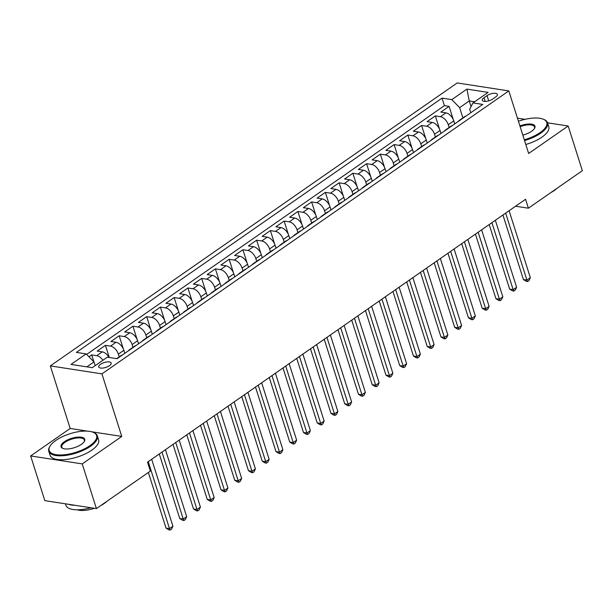 <?xml version="1.0" encoding="UTF-8"?>
<svg xmlns="http://www.w3.org/2000/svg" width="613" height="613" viewBox="0 0 613 613"><rect width="100%" height="100%" fill="white"/><g stroke="black" fill="none" stroke-linecap="round" stroke-linejoin="round"><path stroke-width="0.92" d="M109.428 365.677A6.521 2.559 -17.6 0 0 111.183 363.019A6.521 2.559 -17.6 0 0 106.976 361.938A6.521 2.559 -17.6 0 0 100.501 364.298A6.521 2.559 -17.6 0 0 98.747 366.965A6.521 2.559 -17.6 0 0 102.953 368.045A6.521 2.559 -17.6 0 0 109.428 365.677M87.513 431.138L70.173 428.456L30.65 455.942L44.826 500.629L96.417 508.598L150.369 471.083L147.534 462.141L525.563 199.271L528.398 208.205L582.35 170.69L568.174 125.994L547.555 122.815M70.173 428.456L50.327 365.892L457.214 82.947L508.805 90.916L101.919 373.869L50.327 365.892M454.731 123.903L453.773 120.884A8.153 4.651 -124.8 0 0 445.927 112.876L440.839 112.087L449.084 106.356L453.306 119.658M449.145 127.45L448.272 124.707A8.153 4.651 -124.8 0 0 440.433 116.7L435.337 115.911L439.559 129.22M435.337 115.911L427.092 121.65L432.18 122.431A8.153 4.651 -124.8 0 1 440.027 130.446L440.985 133.458M427.238 143.021L426.28 140.002A8.153 4.651 -124.8 0 0 418.434 131.994L413.346 131.205L421.591 125.473L425.813 138.776M413.491 152.576L412.534 149.564A8.153 4.651 -124.8 0 0 404.687 141.549L399.599 140.768L407.844 135.029L412.066 148.338M399.745 162.138L398.787 159.127A8.153 4.651 -124.8 0 0 390.941 151.112L385.853 150.323L394.098 144.591L398.32 157.901M385.998 171.694L385.041 168.682A8.153 4.651 -124.8 0 0 377.194 160.667L372.106 159.886L380.351 154.147L384.573 167.456M372.252 181.256L371.294 178.245A8.153 4.651 -124.8 0 0 363.448 170.23L358.36 169.441L366.612 163.709L370.827 177.019M358.505 190.812L357.548 187.8A8.153 4.651 -124.8 0 0 349.701 179.785L344.613 179.004L352.866 173.264L357.08 186.574M344.759 200.374L343.801 197.363A8.153 4.651 -124.8 0 0 335.955 189.348L330.867 188.559L339.119 182.827L343.341 196.137M331.012 209.93L330.055 206.918A8.153 4.651 -124.8 0 0 322.208 198.903L317.12 198.122L325.373 192.382L329.595 205.692M317.266 219.492L316.308 216.481A8.153 4.651 -124.8 0 0 308.462 208.466L303.374 207.677L311.626 201.945L315.848 215.255M303.519 229.047L302.561 226.036A8.153 4.651 -124.8 0 0 294.715 218.029L289.627 217.24L297.88 211.5L302.102 224.81M289.773 238.61L288.815 235.599A8.153 4.651 -124.8 0 0 280.976 227.584L275.881 226.795L284.133 221.063L288.355 234.373M276.026 248.165L275.068 245.154A8.153 4.651 -124.8 0 0 267.23 237.147L262.134 236.357L270.387 230.618L274.609 243.928M262.28 257.728L261.322 254.717A8.153 4.651 -124.8 0 0 253.483 246.702L248.388 245.913L256.64 240.181L260.862 253.491M248.533 267.283L247.575 264.272A8.153 4.651 -124.8 0 0 239.737 256.265L234.641 255.475L242.894 249.736L247.116 263.046M234.787 276.846L233.837 273.835A8.153 4.651 -124.8 0 0 225.99 265.82L220.895 265.031L229.147 259.299L233.369 272.609M221.04 286.401L220.09 283.39A8.153 4.651 -124.8 0 0 212.244 275.383L207.148 274.593L215.401 268.854L219.623 282.164M207.294 295.964L206.343 292.953A8.153 4.651 -124.8 0 0 198.497 284.938L193.401 284.148L201.654 278.417L205.876 291.727M193.547 305.519L192.597 302.508A8.153 4.651 -124.8 0 0 184.751 294.501L179.663 293.711L187.907 287.972L192.13 301.282M179.801 315.082L178.85 312.071A8.153 4.651 -124.8 0 0 171.004 304.056L165.916 303.274L174.161 297.535L178.383 310.845M166.054 324.637L165.104 321.626A8.153 4.651 -124.8 0 0 157.257 313.618L152.17 312.829L160.414 307.098L164.636 320.4M152.308 334.2L151.357 331.189A8.153 4.651 -124.8 0 0 143.511 323.174L138.423 322.392L146.668 316.653L150.89 329.963M138.561 343.763L137.611 340.744A8.153 4.651 -124.8 0 0 129.764 332.736L124.677 331.947L132.921 326.216L137.143 339.518M124.814 353.318L123.864 350.307A8.153 4.651 -124.8 0 0 116.018 342.292L110.93 341.51L119.175 335.771L123.397 349.081M109.045 357.44A8.153 4.651 -124.8 0 0 102.271 351.854L97.183 351.065L105.428 345.334L109.283 357.479M487.051 95.62L484.025 97.72A6.322 2.475 -17.6 0 0 482.324 100.302A6.322 2.475 -17.6 0 0 486.4 101.344A6.322 2.475 -17.6 0 0 492.676 99.053L495.695 96.954A6.322 2.475 -17.6 0 0 497.396 94.371A6.322 2.475 -17.6 0 0 493.327 93.329A6.322 2.475 -17.6 0 0 487.051 95.62L488.714 100.861M471.052 106.593L469.259 100.953L459.643 107.643L451.796 99.635L442.034 98.126L76.38 352.398L86.142 353.9L71.024 364.421L92.218 367.693L107.336 357.18L117.098 358.689L482.753 104.417L472.991 102.907L469.681 109.198L470.799 112.723M451.796 99.635L466.914 89.115L488.109 92.394L472.991 102.907M119.228 356.866L118.363 354.13L123.864 350.307M132.975 347.31L132.109 344.567L137.611 340.744M146.722 337.748L145.856 335.012L151.357 331.189M160.468 328.193L159.602 325.449L165.104 321.626M174.215 318.63L173.349 315.894L178.85 312.071M187.961 309.075L187.095 306.331L192.597 302.508M201.708 299.512L200.842 296.776L206.343 292.953M215.454 289.949L214.588 287.213L220.09 283.39M229.201 280.394L228.335 277.658L233.837 273.835M242.947 270.831L242.081 268.096L247.575 264.272M256.694 261.276L255.828 258.54L261.322 254.717M270.44 251.713L269.574 248.978L275.068 245.154M284.187 242.158L283.321 239.422L288.815 235.599M297.933 232.595L297.067 229.86L302.561 226.036M311.68 223.04L310.814 220.305L316.308 216.481M325.426 213.477L324.561 210.742L330.055 206.918M339.173 203.922L338.307 201.187L343.801 197.363M352.919 194.359L352.054 191.624L357.548 187.8M366.666 184.804L365.8 182.069L371.294 178.245M380.412 175.241L379.547 172.506L385.041 168.682M394.159 165.686L393.293 162.951L398.787 159.127M407.906 156.123L407.04 153.388L412.534 149.564M421.652 146.568L420.786 143.833L426.28 140.002M435.399 137.006L434.533 134.27L440.027 130.446M449.084 106.356L444.417 105.635L86.648 354.421M102.915 360.252A8.153 4.651 55.2 0 0 96.77 355.678L91.682 354.889L88.962 356.781M105.428 345.334L110.516 346.115A8.153 4.651 55.2 0 1 118.363 354.13M119.175 335.771L124.263 336.56A8.153 4.651 55.2 0 1 132.109 344.567M132.921 326.216L138.009 326.997A8.153 4.651 55.2 0 1 145.856 335.012M146.668 316.653L151.756 317.442A8.153 4.651 55.2 0 1 159.602 325.449M160.414 307.098L165.502 307.879A8.153 4.651 55.2 0 1 173.349 315.894M174.161 297.535L179.249 298.324A8.153 4.651 55.2 0 1 187.095 306.331M187.907 287.972L192.995 288.761A8.153 4.651 55.2 0 1 200.842 296.776M201.654 278.417L206.742 279.206A8.153 4.651 55.2 0 1 214.588 287.213M215.401 268.854L220.488 269.643A8.153 4.651 55.2 0 1 228.335 277.658M229.147 259.299L234.235 260.088A8.153 4.651 55.2 0 1 242.081 268.096M242.894 249.736L247.981 250.525A8.153 4.651 55.2 0 1 255.828 258.54M256.64 240.181L261.728 240.97A8.153 4.651 55.2 0 1 269.574 248.978M270.387 230.618L275.475 231.407A8.153 4.651 55.2 0 1 283.321 239.422M284.133 221.063L289.221 221.852A8.153 4.651 55.2 0 1 297.067 229.86M297.88 211.5L302.968 212.29A8.153 4.651 55.2 0 1 310.814 220.305M311.626 201.945L316.714 202.727A8.153 4.651 55.2 0 1 324.561 210.742M325.373 192.382L330.461 193.172A8.153 4.651 55.2 0 1 338.307 201.187M339.119 182.827L344.207 183.609A8.153 4.651 55.2 0 1 352.054 191.624M352.866 173.264L357.954 174.054A8.153 4.651 55.2 0 1 365.8 182.069M366.612 163.709L371.7 164.491A8.153 4.651 55.2 0 1 379.547 172.506M380.351 154.147L385.447 154.936A8.153 4.651 55.2 0 1 393.293 162.951M394.098 144.591L399.193 145.373A8.153 4.651 55.2 0 1 407.04 153.388M407.844 135.029L412.94 135.818A8.153 4.651 55.2 0 1 420.786 143.833M421.591 125.473L426.686 126.255A8.153 4.651 55.2 0 1 434.533 134.27M460.378 119.972A8.153 4.651 -124.8 0 0 459.237 120.432A8.153 4.651 -124.8 0 0 458.409 121.343M465.88 116.148A8.153 4.651 -124.8 0 0 464.738 116.608L459.237 120.432M462.892 117.888L459.643 107.643M525.05 119.336L517.449 118.163M30.65 455.942L82.242 463.911L96.417 508.598M82.242 463.911L121.765 436.425L101.919 373.869M508.805 90.916L528.651 153.48L568.174 125.994M515.564 206.221L528.398 208.205M474.608 101.781L469.259 100.953L466.914 89.115M95.168 365.639L93.988 361.915L86.87 366.865M444.417 105.635L442.034 98.126M91.682 354.889L93.873 361.8M452.133 125.703A8.153 4.651 -124.8 0 0 450.992 126.163L445.49 129.987A8.153 4.651 55.2 0 1 446.632 129.527M444.663 130.898A8.153 4.651 55.2 0 1 445.49 129.987M438.387 135.266A8.153 4.651 -124.8 0 0 437.245 135.726L431.744 139.549A8.153 4.651 55.2 0 1 432.885 139.09M430.916 140.461A8.153 4.651 55.2 0 1 431.744 139.549M424.64 144.821A8.153 4.651 -124.8 0 0 423.499 145.281L417.997 149.105A8.153 4.651 55.2 0 1 419.139 148.645M417.169 150.016A8.153 4.651 55.2 0 1 417.997 149.105M410.894 154.384A8.153 4.651 -124.8 0 0 409.752 154.844L404.251 158.667A8.153 4.651 55.2 0 1 405.392 158.208M403.423 159.579A8.153 4.651 55.2 0 1 404.251 158.667M397.147 163.939A8.153 4.651 -124.8 0 0 396.006 164.399L390.504 168.223A8.153 4.651 55.2 0 1 391.646 167.763M389.676 169.134A8.153 4.651 55.2 0 1 390.504 168.223M383.401 173.502A8.153 4.651 -124.8 0 0 382.259 173.962L376.757 177.785A8.153 4.651 55.2 0 1 377.899 177.326M375.93 178.697A8.153 4.651 55.2 0 1 376.757 177.785M369.654 183.065A8.153 4.651 -124.8 0 0 368.513 183.517L363.011 187.34A8.153 4.651 55.2 0 1 364.153 186.888M362.183 188.252A8.153 4.651 55.2 0 1 363.011 187.34M355.908 192.62A8.153 4.651 -124.8 0 0 354.766 193.08L349.264 196.903A8.153 4.651 55.2 0 1 350.406 196.444M348.437 197.815A8.153 4.651 55.2 0 1 349.264 196.903M342.161 202.183A8.153 4.651 -124.8 0 0 341.02 202.635L335.518 206.458A8.153 4.651 55.2 0 1 336.66 206.006M334.69 207.37A8.153 4.651 55.2 0 1 335.518 206.458M328.415 211.738A8.153 4.651 -124.8 0 0 327.273 212.198L321.771 216.021A8.153 4.651 55.2 0 1 322.913 215.561M320.944 216.933A8.153 4.651 55.2 0 1 321.771 216.021M314.668 221.301A8.153 4.651 -124.8 0 0 313.527 221.753L308.025 225.576A8.153 4.651 55.2 0 1 309.174 225.124M307.197 226.488A8.153 4.651 55.2 0 1 308.025 225.576M300.922 230.856A8.153 4.651 -124.8 0 0 299.78 231.316L294.278 235.139A8.153 4.651 55.2 0 1 295.428 234.679M293.451 236.051A8.153 4.651 55.2 0 1 294.278 235.139M287.175 240.419A8.153 4.651 -124.8 0 0 286.033 240.871L280.532 244.694A8.153 4.651 55.2 0 1 281.681 244.242M279.704 245.606A8.153 4.651 55.2 0 1 280.532 244.694M273.429 249.974A8.153 4.651 -124.8 0 0 272.287 250.433L266.785 254.257A8.153 4.651 55.2 0 1 267.935 253.797M265.958 255.169A8.153 4.651 55.2 0 1 266.785 254.257M259.682 259.537A8.153 4.651 -124.8 0 0 258.54 259.989L253.039 263.812A8.153 4.651 55.2 0 1 254.188 263.36M252.211 264.724A8.153 4.651 55.2 0 1 253.039 263.812M245.936 269.092A8.153 4.651 -124.8 0 0 244.794 269.551L239.3 273.375A8.153 4.651 55.2 0 1 240.442 272.915M238.472 274.287A8.153 4.651 55.2 0 1 239.3 273.375M232.189 278.654A8.153 4.651 -124.8 0 0 231.047 279.107L225.553 282.93A8.153 4.651 55.2 0 1 226.695 282.478M224.726 283.842A8.153 4.651 55.2 0 1 225.553 282.93M218.443 288.21A8.153 4.651 -124.8 0 0 217.301 288.669L211.807 292.493A8.153 4.651 55.2 0 1 212.949 292.033M210.979 293.405A8.153 4.651 55.2 0 1 211.807 292.493M204.696 297.772A8.153 4.651 -124.8 0 0 203.554 298.232L198.06 302.056A8.153 4.651 55.2 0 1 199.202 301.596M197.233 302.968A8.153 4.651 55.2 0 1 198.06 302.056M190.95 307.328A8.153 4.651 -124.8 0 0 189.808 307.787L184.314 311.611A8.153 4.651 55.2 0 1 185.455 311.151M183.486 312.523A8.153 4.651 55.2 0 1 184.314 311.611M177.203 316.89A8.153 4.651 -124.8 0 0 176.061 317.35L170.567 321.174A8.153 4.651 55.2 0 1 171.709 320.714M169.74 322.086A8.153 4.651 55.2 0 1 170.567 321.174M163.456 326.445A8.153 4.651 -124.8 0 0 162.315 326.905L156.821 330.729A8.153 4.651 55.2 0 1 157.962 330.269M155.993 331.641A8.153 4.651 55.2 0 1 156.821 330.729M149.71 336.008A8.153 4.651 -124.8 0 0 148.568 336.468L143.074 340.292A8.153 4.651 55.2 0 1 144.216 339.832M142.247 341.203A8.153 4.651 55.2 0 1 143.074 340.292M135.963 345.563A8.153 4.651 -124.8 0 0 134.822 346.023L129.328 349.847A8.153 4.651 55.2 0 1 130.469 349.387M128.5 350.759A8.153 4.651 55.2 0 1 129.328 349.847M122.217 355.126A8.153 4.651 -124.8 0 0 121.075 355.586L116.7 358.628M86.142 353.9L93.988 361.915M121.765 436.425L91.582 431.767M502.944 214.994L523.41 279.536L526.896 280.072L505.656 213.109M530.337 277.681L528.996 280.562L527.624 281.52L526.896 280.072L530.337 277.681L509.096 210.719M527.624 281.52L526.23 281.306L523.41 279.536M524.307 139.787A24.872 9.747 -17.6 0 0 540.099 132.6A24.872 9.747 -17.6 0 0 543.279 119.206A24.872 9.747 -17.6 0 0 518.429 121.244M543.279 119.206L543.946 119.481A25.478 9.992 162.4 0 1 547.547 122.799A25.478 9.992 162.4 0 1 540.689 133.197A25.478 9.992 162.4 0 1 524.552 140.553M519.908 125.918A12.436 4.873 162.4 0 1 531.732 124.178A12.436 4.873 162.4 0 1 534.444 128.546A12.436 4.873 162.4 0 1 531.594 131.282A12.436 4.873 162.4 0 1 522.828 135.113M556.819 188.444A18.344 7.195 162.4 0 1 554.236 190.543A18.344 7.195 162.4 0 1 550.941 192.528M547.547 122.799L548.796 126.738A25.478 9.992 162.4 0 1 541.938 137.136A25.478 9.992 162.4 0 1 525.801 144.484M534.23 128.86A11.823 4.636 -17.6 0 0 534.528 126.929A11.823 4.636 -17.6 0 0 520.153 126.684M89.912 445.659A24.872 9.747 -17.6 0 0 93.084 432.265A24.872 9.747 -17.6 0 0 55.89 440.402A24.872 9.747 -17.6 0 0 50.197 445.873A24.872 9.747 -17.6 0 0 60.465 454.984A24.872 9.747 -17.6 0 0 89.912 445.659M93.084 432.265L93.751 432.54A25.478 9.992 162.4 0 1 97.36 435.858A25.478 9.992 162.4 0 1 90.502 446.256A25.478 9.992 162.4 0 1 65.2 455.497A25.478 9.992 162.4 0 1 48.779 451.268A25.478 9.992 162.4 0 1 49.806 446.479L50.197 445.873M81.406 444.341A12.436 4.873 162.4 0 1 62.802 448.41A12.436 4.873 162.4 0 1 64.396 441.712A12.436 4.873 162.4 0 1 79.115 437.054A12.436 4.873 162.4 0 1 84.249 441.605A12.436 4.873 162.4 0 1 81.406 444.341M84.035 441.919A11.823 4.636 -17.6 0 0 84.341 439.988A11.823 4.636 -17.6 0 0 76.717 438.034A11.823 4.636 -17.6 0 0 64.978 442.318A11.823 4.636 -17.6 0 0 61.798 447.138A11.823 4.636 -17.6 0 0 63.154 448.54M106.624 501.503A18.344 7.195 162.4 0 1 104.049 503.602A18.344 7.195 162.4 0 1 100.747 505.587M97.36 435.858L98.601 439.797A25.478 9.992 162.4 0 1 91.743 450.195A25.478 9.992 162.4 0 1 66.449 459.428A25.478 9.992 162.4 0 1 50.028 455.206L48.779 451.268M94.379 508.284A18.344 7.195 162.4 0 1 77.138 509.801M75.215 505.327A25.478 9.992 162.4 0 1 68.595 504.3M90.923 507.748A25.478 9.992 162.4 0 1 65.905 505.258L65.445 503.817M489.197 224.557L509.664 289.091L513.15 289.635L491.91 222.665M516.59 287.244L515.249 290.125L513.878 291.075L513.15 289.635L516.59 287.244L495.35 220.282M513.878 291.075L512.483 290.861L509.664 289.091M475.45 234.112L495.917 298.654L499.403 299.19L478.163 232.227M502.844 296.799L501.503 299.68L500.131 300.638L499.403 299.19L502.844 296.799L481.603 229.837M500.131 300.638L498.737 300.424L495.917 298.654M461.704 243.675L482.17 308.209L485.657 308.753L464.416 241.79M489.097 306.362L487.756 309.243L486.385 310.193L485.657 308.753L489.097 306.362L467.857 239.399M486.385 310.193L484.99 309.979L482.17 308.209M447.957 253.238L468.424 317.772L471.91 318.308L450.67 251.345M475.351 315.917L474.01 318.798L472.638 319.756L471.91 318.308L475.351 315.917L454.11 248.955M472.638 319.756L471.244 319.542L468.424 317.772M434.211 262.793L454.677 327.327L458.164 327.871L436.923 260.908M461.604 325.48L460.263 328.361L458.892 329.311L458.164 327.871L461.604 325.48L440.364 258.517M458.892 329.311L457.497 329.097L454.677 327.327M420.464 272.356L440.939 336.889L444.417 337.426L423.177 270.463M447.858 335.035L446.517 337.916L445.145 338.874L444.417 337.426L447.858 335.035L426.617 268.073M445.145 338.874L443.751 338.66L440.939 336.889M406.718 281.911L427.192 346.452L430.671 346.989L409.43 280.026M434.111 344.598L432.77 347.479L431.399 348.429L430.671 346.989L434.111 344.598L412.871 277.635M431.399 348.429L430.004 348.215L427.192 346.452M392.971 291.474L413.446 356.007L416.924 356.544L395.684 289.581M420.365 354.153L419.024 357.034L417.652 357.992L416.924 356.544L420.365 354.153L399.124 287.19M417.652 357.992L416.258 357.777L413.446 356.007M379.225 301.029L399.699 365.57L403.185 366.107L381.937 299.144M406.618 363.716L405.277 366.597L403.906 367.547L403.185 366.107L406.618 363.716L385.378 296.753M403.906 367.547L402.511 367.333L399.699 365.57M365.478 310.592L385.952 375.125L389.439 375.662L368.191 308.699M392.872 373.271L391.531 376.152L390.159 377.11L389.439 375.662L392.872 373.271L371.631 306.308M390.159 377.11L388.765 376.895L385.952 375.125M351.732 320.147L372.206 384.688L375.692 385.225L354.444 318.262M379.125 382.834L377.784 385.715L376.413 386.665L375.692 385.225L379.125 382.834L357.885 315.871M376.413 386.665L375.018 386.451L372.206 384.688M337.985 329.71L358.459 394.243L361.946 394.78L340.698 327.817M365.379 392.389L364.038 395.27L362.666 396.228L361.946 394.78L365.379 392.389L344.138 325.426M362.666 396.228L361.272 396.013L358.459 394.243M324.239 339.265L344.713 403.806L348.199 404.342L326.951 337.38M351.632 401.952L350.291 404.833L348.92 405.791L348.199 404.342L351.632 401.952L330.392 334.989M348.92 405.791L347.525 405.568L344.713 403.806M310.492 348.828L330.966 413.361L334.453 413.898L313.205 346.935M337.886 411.515L336.545 414.388L335.173 415.346L334.453 413.898L337.886 411.515L316.645 344.544M335.173 415.346L333.779 415.131L330.966 413.361M296.746 358.383L317.22 422.924L320.706 423.46L299.458 356.498M324.139 421.07L322.798 423.951L321.427 424.909L320.706 423.46L324.139 421.07L302.899 354.107M321.427 424.909L320.032 424.686L317.22 422.924M282.999 367.946L303.473 432.479L306.96 433.016L285.712 366.053M310.393 430.632L309.052 433.506L307.68 434.464L306.96 433.016L310.393 430.632L289.152 363.662M307.68 434.464L306.285 434.249L303.473 432.479M269.253 377.501L289.727 442.042L293.213 442.578L271.965 375.616M296.646 440.188L295.305 443.069L293.934 444.027L293.213 442.578L296.646 440.188L275.406 373.225M293.934 444.027L292.539 443.804L289.727 442.042M255.506 387.064L275.98 451.597L279.467 452.133L258.226 385.171M282.899 449.75L281.559 452.624L280.187 453.582L279.467 452.133L282.899 449.75L261.659 382.78M280.187 453.582L278.792 453.367L275.98 451.597M241.76 396.619L262.234 461.16L265.72 461.696L244.48 394.734M269.153 459.306L267.812 462.187L266.44 463.144L265.72 461.696L269.153 459.306L247.913 392.343M266.44 463.144L265.046 462.922L262.234 461.16M228.013 406.181L248.487 470.715L251.974 471.251L230.733 404.289M255.406 468.868L254.066 471.742L252.694 472.7L251.974 471.251L255.406 468.868L234.166 401.898M252.694 472.7L251.299 472.485L248.487 470.715M214.266 415.737L234.741 480.278L238.227 480.814L216.987 413.852M241.66 478.424L240.327 481.305L238.947 482.262L238.227 480.814L241.66 478.424L220.419 411.461M238.947 482.262L237.553 482.04L234.741 480.278M200.52 425.299L220.994 489.833L224.481 490.377L203.24 423.407M227.913 487.986L226.58 490.86L225.201 491.818L224.481 490.377L227.913 487.986L206.673 421.016M225.201 491.818L223.806 491.603L220.994 489.833M186.773 434.855L207.248 499.396L210.734 499.932L189.494 432.97M214.167 497.541L212.834 500.423L211.454 501.38L210.734 499.932L214.167 497.541L192.926 430.579M211.454 501.38L210.06 501.166L207.248 499.396M173.027 444.417L193.501 508.951L196.988 509.495L175.747 442.525M200.42 507.104L199.087 509.978L197.708 510.935L196.988 509.495L200.42 507.104L179.18 440.134M197.708 510.935L196.313 510.721L193.501 508.951M159.28 453.972L179.755 518.514L183.241 519.05L162.001 452.087M186.674 516.659L185.341 519.54L183.961 520.498L183.241 519.05L186.674 516.659L165.433 449.697M183.961 520.498L182.567 520.284L179.755 518.514M148.369 472.47L166.008 528.069L169.494 528.613L148.254 461.643M172.927 526.222L171.594 529.096L170.215 530.053L169.494 528.613L172.927 526.222L151.687 459.252M170.215 530.053L168.82 529.839L166.008 528.069M448.272 124.707L453.773 120.884M440.433 116.7L445.927 112.876M96.77 355.678L102.271 351.854M110.516 346.115L116.018 342.292M124.263 336.56L129.764 332.736M138.009 326.997L143.511 323.174M151.756 317.442L157.257 313.618M165.502 307.879L171.004 304.056M179.249 298.324L184.751 294.501M192.995 288.761L198.497 284.938M206.742 279.206L212.244 275.383M220.488 269.643L225.99 265.82M234.235 260.088L239.737 256.265M247.981 250.525L253.483 246.702M261.728 240.97L267.23 237.147M275.475 231.407L280.976 227.584M289.221 221.852L294.715 218.029M302.968 212.29L308.462 208.466M316.714 202.727L322.208 198.903M330.461 193.172L335.955 189.348M344.207 183.609L349.701 179.785M357.954 174.054L363.448 170.23M371.7 164.491L377.194 160.667M385.447 154.936L390.941 151.112M399.193 145.373L404.687 141.549M412.94 135.818L418.434 131.994M426.686 126.255L432.18 122.431M485.205 101.429L484.025 97.72"/></g></svg>
